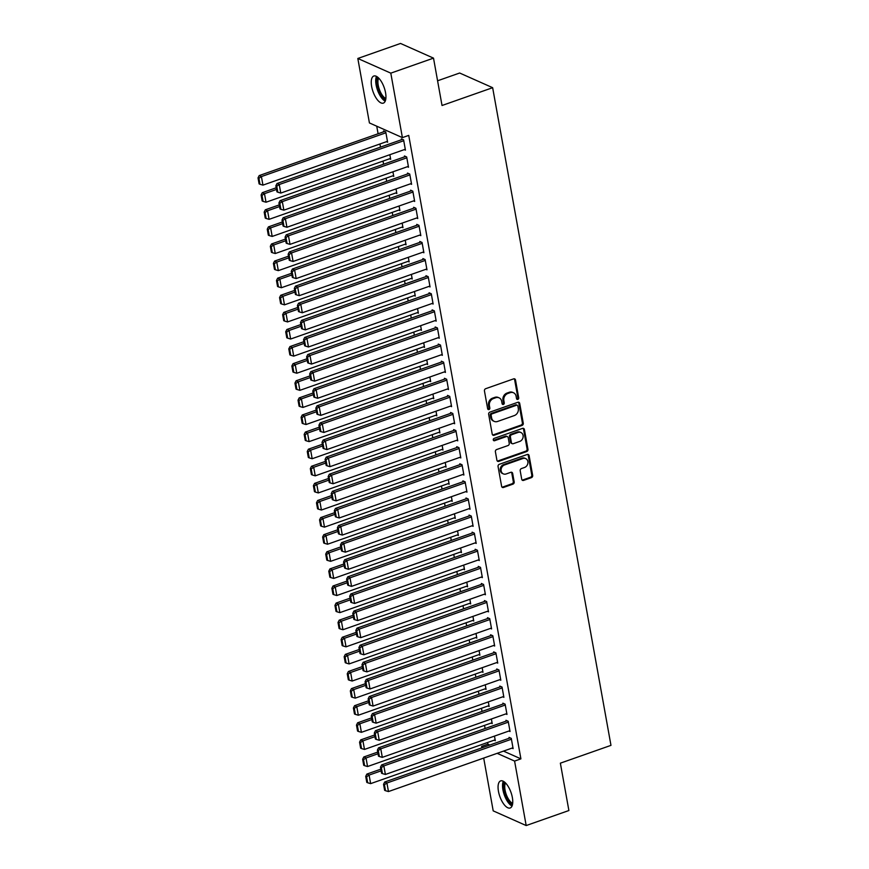 <?xml version="1.0" encoding="UTF-8"?>
<svg xmlns="http://www.w3.org/2000/svg" width="869" height="869" viewBox="0 0 869 869"><rect width="100%" height="100%" fill="white"/><g stroke="black" fill="none" stroke-linecap="round" stroke-linejoin="round"><path stroke-width="1.3" d="M517.826 399.392A1.26 1.075 114 0 0 518.706 397.828L515.502 380.003A1.803 1.532 114 0 0 513.644 378.862L485.695 388.693A1.803 1.532 114 0 0 484.446 390.92L487.661 408.756A1.26 1.075 114 0 0 489.834 407.985L489.41 405.682A5.779 4.91 114 0 1 493.418 398.567L495.743 397.741A5.779 4.91 114 0 1 499.067 397.828A5.779 4.91 114 0 1 501.685 401.369L502.097 403.672A1.26 1.075 114 0 0 504.27 402.912L503.857 400.598A5.779 4.91 114 0 1 507.854 393.483L510.179 392.669A5.779 4.91 114 0 1 513.503 392.755A5.779 4.91 114 0 1 516.121 396.286L516.534 398.599A1.26 1.075 114 0 0 517.826 399.392M516.718 399.045A1.26 1.075 114 0 0 517.815 397.437L514.611 379.601A1.803 1.532 114 0 0 514.198 378.786M487.835 409.201A1.26 1.075 114 0 0 488.943 407.594L488.519 405.28L489.41 405.682M502.282 404.128A1.26 1.075 114 0 0 503.379 402.51L502.966 400.207L503.857 400.598M498.458 791.344A14.36 5.942 70.6 0 1 500.653 780.894A14.36 5.942 70.6 0 1 512.362 797.536A14.36 5.942 70.6 0 1 510.179 807.985A14.36 5.942 70.6 0 1 498.458 791.344M371.639 86.487A14.36 5.942 70.6 0 1 373.822 76.027A14.36 5.942 70.6 0 1 385.543 92.679A14.36 5.942 70.6 0 1 383.359 103.129A14.36 5.942 70.6 0 1 371.639 86.487M521.726 479.264A1.803 1.532 114 0 0 523.572 480.405L531.415 477.646A1.803 1.532 114 0 0 532.664 475.419L529.102 455.617A1.803 1.532 114 0 0 527.244 454.487L499.306 464.307A1.803 1.532 114 0 0 498.056 466.534L501.619 486.336A1.803 1.532 114 0 0 503.477 487.476L512.938 484.142A1.803 1.532 114 0 0 514.187 481.915L512.667 473.442A1.803 1.532 114 0 0 510.809 472.312L506.116 473.963A4.834 4.095 114 0 1 503.347 473.887A4.834 4.095 114 0 1 501.12 469.358A4.834 4.095 114 0 1 504.498 464.98L522.899 458.506A4.834 4.095 114 0 1 525.669 458.582A4.834 4.095 114 0 1 527.896 463.112A4.834 4.095 114 0 1 524.518 467.489L521.443 468.565A1.803 1.532 114 0 0 520.194 470.792L521.726 479.264M503.499 751.109L520.911 758.854L408.734 135.39L402.401 137.617L369.423 122.942L357.822 58.473L390.8 73.148L402.401 137.617M520.911 758.854L514.589 761.081L526.179 825.55L493.201 810.864L483.696 758.072M357.822 58.473L400.522 43.45L433.512 58.136L442.028 105.497L492.647 87.693L610.972 745.363L560.364 763.167L568.891 810.527L526.179 825.55M433.512 58.136L390.8 73.148M522.019 425.441A1.803 1.532 114 0 0 523.279 423.225L519.705 403.412A1.803 1.532 114 0 0 517.859 402.282L489.91 412.112A1.803 1.532 114 0 0 488.66 414.339L492.223 434.142A1.803 1.532 114 0 0 494.081 435.271L522.019 425.441L521.128 425.05A1.803 1.532 114 0 0 522.378 422.823L518.815 403.02A1.803 1.532 114 0 0 518.413 402.195M524.409 429.514L527.972 449.316A1.803 1.532 114 0 1 526.723 451.543L498.773 461.374A1.803 1.532 114 0 1 496.916 460.244L495.395 451.761A1.803 1.532 114 0 1 496.644 449.545L507.974 445.558A1.803 1.532 114 0 0 509.234 443.331L508.213 437.704A1.803 1.532 114 0 0 506.366 436.575L494.57 440.724A1.26 1.075 114 0 1 494.146 438.378L522.551 428.384A1.803 1.532 114 0 1 524.409 429.514L523.518 429.112L527.081 448.925L527.972 449.316M492.647 87.693L459.658 73.018L437.585 80.784M508.908 731.025L510.049 731.524L508.202 721.27L505.975 720.282L506.127 721.129M491.387 719L492.212 723.595L491.072 723.084M502.749 696.819L503.89 697.329L502.043 687.064L499.816 686.076L499.968 686.934M485.239 684.805L486.064 689.389L484.924 688.889M496.601 662.623L497.741 663.123L495.895 652.869L493.668 651.88L493.82 652.728M479.08 650.599L479.905 655.193L478.765 654.683M490.442 628.417L491.582 628.928L489.736 618.674L487.509 617.674L487.661 618.532M472.932 616.403L473.757 620.987L472.617 620.488M484.294 594.222L485.434 594.733L483.588 584.468L481.361 583.479L481.513 584.326M466.772 582.197L467.598 586.792L466.457 586.282M478.135 560.016L479.275 560.527L477.429 550.273L475.202 549.273L475.354 550.131M460.624 548.002L461.45 552.597L460.309 552.087M471.986 525.821L473.127 526.332L471.28 516.067L469.054 515.078L469.206 515.936M454.465 513.796L455.291 518.391L454.15 517.881M465.827 491.626L466.968 492.126L465.121 481.871L462.895 480.872L463.047 481.73M448.317 479.601L449.143 484.196L448.002 483.685M459.679 457.42L460.82 457.93L458.973 447.665L456.746 446.677L456.898 447.535M442.158 445.395L442.984 449.99L441.843 449.49M453.52 423.225L454.661 423.724L452.814 413.47L450.587 412.482L450.739 413.329M436.01 411.2L436.835 415.795L435.695 415.284M447.372 389.019L448.513 389.529L446.666 379.264L444.439 378.276L444.591 379.134M429.851 377.005L430.676 381.589L429.536 381.089M441.213 354.824L442.354 355.334L440.507 345.069L438.28 344.081L438.432 344.928M423.703 342.799L424.528 347.394L423.388 346.883M435.065 320.618L436.205 321.128L434.359 310.874L432.132 309.875L432.284 310.733M417.544 308.604L418.369 313.198L417.229 312.688M428.906 286.422L430.046 286.933L428.2 276.668L425.973 275.679L426.125 276.538M411.395 274.398L412.221 278.992L411.08 278.482M422.758 252.216L423.898 252.727L422.052 242.473L419.825 241.473L419.977 242.332M405.236 240.202L406.062 244.797L404.921 244.287M416.599 218.021L417.739 218.532L415.903 208.267L413.666 207.278L413.818 208.136M399.088 205.996L399.914 210.591L398.773 210.081M410.45 183.826L411.591 184.326L409.744 174.072L407.518 173.072L407.67 173.93M392.929 171.801L393.766 176.396L392.614 175.886M404.291 149.62L405.432 150.131L403.596 139.866L401.359 138.877L401.521 139.735M386.466 141.69L387.607 142.19L385.76 131.936L383.533 130.937L383.685 131.795M487.618 742.484L487.922 744.179L489.855 745.037M376.733 126.19L378.091 133.761M379.938 143.982L380.503 147.122M383.012 161.08L383.577 164.23M386.086 178.188L386.651 181.328M389.16 195.286L389.725 198.425M392.245 212.384L392.81 215.523M395.319 229.481L395.884 232.62M398.393 246.579L398.958 249.729M401.467 263.687L402.032 266.826M404.552 280.785L405.117 283.924M407.626 297.882L408.191 301.022M410.7 314.98L411.265 318.13M413.774 332.088L414.339 335.228M416.848 349.186L417.424 352.325M419.933 366.283L420.498 369.423M423.007 383.381L423.572 386.52M426.082 400.479L426.646 403.629M429.156 417.587L429.731 420.726M432.241 434.685L432.805 437.824M435.315 451.782L435.88 454.921M438.389 468.88L438.954 472.03M441.463 485.988L442.039 489.128M444.548 503.086L445.113 506.225M447.622 520.183L448.187 523.323M450.696 537.281L451.261 540.42M453.77 554.379L454.335 557.529M456.855 571.487L457.42 574.626M459.929 588.585L460.494 591.724M463.003 605.682L463.568 608.821M466.077 622.78L466.642 625.919M469.162 639.877L469.727 643.027M472.236 656.986L472.801 660.125M475.31 674.083L475.875 677.223M478.384 691.181L478.949 694.32M481.469 708.278L482.034 711.429M484.544 725.387L485.108 728.526M389.855 154.704L390.681 159.299L389.54 158.788M407.376 166.718L408.517 167.228L406.67 156.974L404.443 155.975L404.596 156.833M396.014 188.899L396.84 193.494L395.699 192.983M413.525 200.924L414.665 201.434L412.818 191.169L410.592 190.181L410.744 191.028M402.162 223.105L402.988 227.689L401.847 227.189M419.684 235.119L420.824 235.629L418.977 225.364L416.751 224.376L416.903 225.234M408.321 257.3L409.147 261.895L408.006 261.384M425.832 269.325L426.972 269.825L425.126 259.57L422.899 258.582L423.051 259.429M414.47 291.495L415.295 296.09L414.155 295.59M431.991 303.52L433.131 304.031L431.285 293.765L429.058 292.777L429.21 293.635M420.629 325.701L421.454 330.296L420.314 329.786M438.139 337.726L439.279 338.226L437.433 327.971L435.206 326.972L435.358 327.83M426.777 359.896L427.602 364.491L426.462 363.981M444.298 371.921L445.439 372.432L443.592 362.167L441.365 361.178L441.517 362.036M432.936 394.102L433.761 398.697L432.621 398.187M450.446 406.116L451.587 406.627L449.74 396.373L447.513 395.373L447.665 396.231M439.084 428.298L439.91 432.892L438.769 432.382M456.605 440.322L457.746 440.833L455.899 430.568L453.672 429.579L453.824 430.427M445.243 462.504L446.069 467.087L444.928 466.588M462.753 474.517L463.894 475.028L462.047 464.774L459.82 463.774L459.973 464.633M451.391 496.699L452.217 501.294L451.076 500.783M468.912 508.723L470.053 509.234L468.206 498.969L465.98 497.98L466.132 498.828M457.55 530.905L458.376 535.489L457.235 534.989M475.061 542.919L476.201 543.429L474.355 533.164L472.128 532.176L472.28 533.034M463.698 565.1L464.524 569.695L463.383 569.184M481.22 577.125L482.36 577.624L480.514 567.37L478.287 566.382L478.439 567.229M469.857 599.295L470.683 603.89L469.542 603.39M487.368 611.32L488.508 611.83L486.662 601.565L484.435 600.577L484.587 601.435M476.006 633.501L476.831 638.096L475.691 637.585M493.527 645.526L494.667 646.025L492.821 635.771L490.583 634.772L490.746 635.63M482.165 667.696L482.99 672.291L481.85 671.78M499.675 679.721L500.816 680.231L498.969 669.966L496.742 668.978L496.894 669.836M488.313 701.902L489.138 706.497L487.998 705.986M505.834 713.916L506.975 714.427L505.128 704.172L502.89 703.173L503.053 704.031M494.472 736.097L495.297 740.692L494.157 740.182M511.982 748.122L513.123 748.633L511.276 738.368L509.049 737.379L509.201 738.226M481.861 747.851L481.6 746.406L483.533 747.264M497.166 753.336L514.589 761.081M487.922 744.179L481.6 746.406M513.503 392.755L512.612 392.353A5.779 4.91 114 0 0 509.288 392.267L510.179 392.669M502.966 400.207A5.779 4.91 114 0 1 506.964 393.092L509.288 392.267M499.067 397.828L498.176 397.437A5.779 4.91 114 0 0 494.852 397.35L495.743 397.741M488.519 405.28A5.779 4.91 114 0 1 492.527 398.165L494.852 397.35M492.636 434.956A1.803 1.532 114 0 0 493.19 434.88L521.128 425.05M517.87 406.029A1.26 1.075 114 0 0 516.566 405.236L492.039 413.861A1.26 1.075 114 0 0 491.17 415.415L491.604 417.848A5.779 4.91 114 0 0 494.222 421.389A5.779 4.91 114 0 0 497.535 421.476L514.307 415.578A5.779 4.91 114 0 0 518.304 408.463L517.87 406.029M517.294 405.247L516.403 404.856A1.26 1.075 114 0 0 515.675 404.835L516.566 405.236M494.222 421.389L493.331 420.987A5.779 4.91 114 0 1 490.713 417.457L490.279 415.024A1.26 1.075 114 0 1 491.148 413.459L515.675 404.835M497.329 461.059A1.803 1.532 114 0 0 497.883 460.972L525.832 451.152A1.803 1.532 114 0 0 527.081 448.925M507.398 436.596L506.508 436.205A1.803 1.532 114 0 0 505.476 436.173L493.668 440.322L494.57 440.724M519.738 441.419A4.834 4.095 114 0 0 523.116 437.042A4.834 4.095 114 0 0 520.9 432.512A4.834 4.095 114 0 0 518.12 432.436L511.645 434.717A1.803 1.532 114 0 0 510.396 436.944L511.406 442.56A1.803 1.532 114 0 0 513.253 443.701L519.738 441.419M520.9 432.512L520.01 432.11A4.834 4.095 114 0 0 517.229 432.045L518.12 432.436M512.221 443.668L511.33 443.277A1.803 1.532 114 0 1 510.516 442.169L509.495 436.542A1.803 1.532 114 0 1 510.755 434.315L517.229 432.045M523.518 429.112A1.803 1.532 114 0 0 523.105 428.298M525.669 458.582L524.778 458.191A4.834 4.095 114 0 0 522.008 458.115L522.899 458.506M503.347 473.887L502.456 473.496A4.834 4.095 114 0 1 500.229 468.967A4.834 4.095 114 0 1 503.607 464.589L522.008 458.115M502.032 487.161A1.803 1.532 114 0 0 502.575 487.074L512.047 483.751A1.803 1.532 114 0 0 513.297 481.524L511.776 473.04A1.803 1.532 114 0 0 511.363 472.225M522.128 480.09A1.803 1.532 114 0 0 522.682 480.003L530.524 477.244A1.803 1.532 114 0 0 531.774 475.028L528.211 455.215A1.803 1.532 114 0 0 527.798 454.4M384.674 131.447L259.179 175.592L261.406 176.581L385.912 132.794M387.455 141.343L262.949 185.13L259.994 184.271L258.919 178.286L258.028 177.895L259.103 183.88L259.994 184.271M258.919 178.286L261.406 176.581L262.949 185.13M258.028 177.895L259.179 175.592M405.28 149.272L280.774 193.07L279.242 184.521L277.015 183.522L275.853 185.825L276.929 191.81L277.819 192.212L276.744 186.227L275.853 185.825M402.499 139.388L277.015 183.522M403.748 140.724L279.242 184.521L276.744 186.227M277.819 192.212L280.774 193.07M276.201 187.78L262.253 192.69L264.48 193.678L276.505 189.453M390.529 158.44L266.023 202.227L263.068 201.369L261.993 195.395L261.102 194.993L262.177 200.978L263.068 201.369M261.993 195.395L264.48 193.678L266.023 202.227M261.102 194.993L262.253 192.69M279.286 204.888L265.338 209.787L267.565 210.776L279.579 206.55M393.603 175.538L269.097 219.336L266.142 218.477L265.067 212.492L264.176 212.09L265.251 218.076L266.142 218.477M265.067 212.492L267.565 210.776L269.097 219.336M264.176 212.09L265.338 209.787M408.365 166.37L283.859 210.168L282.316 201.619L280.09 200.63L278.927 202.933L280.003 208.918L280.893 209.31L279.818 203.324L278.927 202.933M405.584 156.485L280.09 200.63M406.822 157.821L282.316 201.619L279.818 203.324M280.893 209.31L283.859 210.168M411.439 183.478L286.933 227.265L285.39 218.716L283.164 217.728L282.012 220.031L283.088 226.016L283.978 226.407L282.903 220.422L282.012 220.031M408.658 173.583L283.164 217.728M409.896 174.93L285.39 218.716L282.903 220.422M283.978 226.407L286.933 227.265M385.662 99.772A12.427 5.138 70.6 0 1 381.806 96.676A12.427 5.138 70.6 0 1 377.722 77.211M378.688 78.08A11.514 4.758 -109.4 0 0 382.686 95.764A11.514 4.758 -109.4 0 0 385.869 98.49M376.483 76.385A14.273 5.898 -109.4 0 0 381.632 97.958A14.273 5.898 -109.4 0 0 385.206 101.184M512.482 804.629A12.427 5.138 70.6 0 1 508.637 801.544A12.427 5.138 70.6 0 1 504.552 782.067M505.508 782.936A11.514 4.758 -109.4 0 0 509.516 800.621A11.514 4.758 -109.4 0 0 512.688 803.347M503.314 781.242A14.273 5.898 -109.4 0 0 508.452 802.826A14.273 5.898 -109.4 0 0 512.037 806.041M282.36 221.986L268.412 226.885L270.639 227.884L282.664 223.648M396.688 192.636L272.182 236.433L269.227 235.575L268.141 229.59L267.25 229.188L268.325 235.173L269.227 235.575M268.141 229.59L270.639 227.884L272.182 236.433M267.25 229.188L268.412 226.885M285.434 239.084L271.486 243.993L273.713 244.982L285.738 240.756M399.762 209.733L275.256 253.531L272.301 252.673L271.226 246.687L270.335 246.296L271.41 252.282L272.301 252.673M271.226 246.687L273.713 244.982L275.256 253.531M270.335 246.296L271.486 243.993M414.513 200.576L290.007 244.363L288.465 235.814L286.238 234.826L285.086 237.128L286.162 243.114L287.052 243.516L285.977 237.53L285.086 237.128M411.732 190.68L286.238 234.826M412.971 192.027L288.465 235.814L285.977 237.53M287.052 243.516L290.007 244.363M417.587 217.674L293.081 261.471L291.549 252.922L289.323 251.923L288.16 254.226L289.236 260.211L290.127 260.613L289.051 254.628L288.16 254.226M414.806 207.789L289.323 251.923M416.055 209.125L291.549 252.922L289.051 254.628M290.127 260.613L293.081 261.471M288.508 256.181L274.561 261.091L276.787 262.08L288.812 257.854M402.836 226.842L278.33 270.628L275.375 269.77L274.3 263.785L273.409 263.394L274.485 269.379L275.375 269.77M274.3 263.785L276.787 262.08L278.33 270.628M273.409 263.394L274.561 261.091M420.672 234.771L296.166 278.569L294.624 270.02L292.397 269.021L291.234 271.324L292.31 277.309L293.201 277.711L292.125 271.725L291.234 271.324M417.891 224.886L292.397 269.021M419.13 226.222L294.624 270.02L292.125 271.725M293.201 277.711L296.166 278.569M291.593 273.279L277.645 278.189L279.872 279.177L291.886 274.952M405.91 243.939L281.404 287.726L278.449 286.879L277.374 280.893L276.483 280.491L277.559 286.477L278.449 286.879M277.374 280.893L279.872 279.177L281.404 287.726M276.483 280.491L277.645 278.189M423.746 251.88L299.24 295.666L297.698 287.118L295.471 286.129L294.319 288.432L295.395 294.417L296.286 294.808L295.21 288.823L294.319 288.432M420.965 241.984L295.471 286.129M422.204 243.32L297.698 287.118L295.21 288.823M296.286 294.808L299.24 295.666M294.667 290.387L280.72 295.286L282.946 296.286L294.971 292.049M408.995 261.037L284.489 304.834L281.534 303.976L280.448 297.991L279.557 297.589L280.633 303.574L281.534 303.976M280.448 297.991L282.946 296.286L284.489 304.834M279.557 297.589L280.72 295.286M426.82 268.977L302.314 312.764L300.772 304.215L298.545 303.227L297.394 305.53L298.469 311.515L299.36 311.906L298.284 305.921L297.394 305.53M424.039 259.081L298.545 303.227M425.278 260.428L300.772 304.215L298.284 305.921M299.36 311.906L302.314 312.764M297.741 307.485L283.794 312.384L286.02 313.383L298.045 309.158M412.069 278.134L287.563 321.932L284.608 321.074L283.533 315.089L282.642 314.697L283.718 320.683L284.608 321.074M283.533 315.089L286.02 313.383L287.563 321.932M282.642 314.697L283.794 312.384M429.894 286.075L305.388 329.862L303.857 321.313L301.619 320.324L300.468 322.627L301.543 328.612L302.434 329.014L301.358 323.029L300.468 322.627M427.113 276.19L301.619 320.324M428.363 277.526L303.857 321.313L301.358 323.029M302.434 329.014L305.388 329.862M300.815 324.582L286.868 329.492L289.095 330.481L301.119 326.255M415.143 295.243L290.637 339.029L287.682 338.171L286.607 332.186L285.716 331.795L286.792 337.78L287.682 338.171M286.607 332.186L289.095 330.481L290.637 339.029M285.716 331.795L286.868 329.492M432.979 303.172L308.473 346.97L306.931 338.421L304.704 337.422L303.542 339.725L304.617 345.71L305.508 346.112L304.432 340.127L303.542 339.725M430.198 293.287L304.704 337.422M431.437 294.624L306.931 338.421L304.432 340.127M305.508 346.112L308.473 346.97M303.9 341.68L289.953 346.59L292.18 347.578L304.193 343.353M418.217 312.34L293.711 356.127L290.757 355.269L289.681 349.284L288.79 348.893L289.866 354.878L290.757 355.269M289.681 349.284L292.18 347.578L293.711 356.127M288.79 348.893L289.953 346.59M436.053 320.27L311.547 364.068L310.005 355.519L307.778 354.519L306.627 356.833L307.702 362.818L308.593 363.209L307.517 357.224L306.627 356.833M433.273 310.385L307.778 354.519M434.511 311.721L310.005 355.519L307.517 357.224M308.593 363.209L311.547 364.068M306.974 358.778L293.027 363.687L295.254 364.676L307.278 360.45M421.302 329.438L296.796 373.236L293.841 372.377L292.755 366.392L291.865 365.99L292.94 371.975L293.841 372.377M292.755 366.392L295.254 364.676L296.796 373.236M291.865 365.99L293.027 363.687M439.127 337.378L314.621 381.165L313.079 372.616L310.852 371.628L309.701 373.931L310.776 379.916L311.667 380.307L310.591 374.322L309.701 373.931M436.347 327.483L310.852 371.628M437.585 328.819L313.079 372.616L310.591 374.322M311.667 380.307L314.621 381.165M310.048 375.886L296.101 380.785L298.328 381.784L310.352 377.548M424.376 346.535L299.87 390.333L296.916 389.475L295.84 383.49L294.949 383.088L296.025 389.073L296.916 389.475M295.84 383.49L298.328 381.784L299.87 390.333M294.949 383.088L296.101 380.785M442.202 354.476L317.696 398.263L316.164 389.714L313.926 388.725L312.775 391.028L313.85 397.014L314.741 397.405L313.666 391.43L312.775 391.028M439.421 344.58L313.926 388.725M440.67 345.927L316.164 389.714L313.666 391.43M314.741 397.405L317.696 398.263M313.122 392.984L299.175 397.893L301.402 398.882L313.427 394.656M427.45 363.633L302.944 407.431L299.99 406.573L298.914 400.587L298.024 400.196L299.099 406.181L299.99 406.573M298.914 400.587L301.402 398.882L302.944 407.431M298.024 400.196L299.175 397.893M445.286 371.574L320.78 415.371L319.238 406.811L317.011 405.823L315.849 408.126L316.924 414.111L317.815 414.513L316.74 408.528L315.849 408.126M442.506 361.689L317.011 405.823M443.744 363.025L319.238 406.811L316.74 408.528M317.815 414.513L320.78 415.371M316.207 410.081L302.26 414.991L304.487 415.979L316.501 411.754M430.524 380.741L306.018 424.528L303.064 423.67L301.988 417.685L301.098 417.294L302.173 423.279L303.064 423.67M301.988 417.685L304.487 415.979L306.018 424.528M301.098 417.294L302.26 414.991M448.361 388.671L323.855 432.469L322.312 423.92L320.085 422.921L318.923 425.223L320.009 431.209L320.9 431.611L319.825 425.625L318.923 425.223M445.58 378.786L320.085 422.921M446.818 380.122L322.312 423.92L319.825 425.625M320.9 431.611L323.855 432.469M319.281 427.179L305.334 432.089L307.561 433.077L319.586 428.851M433.609 397.839L309.103 441.626L306.138 440.779L305.062 434.793L304.172 434.391L305.247 440.377L306.138 440.779M305.062 434.793L307.561 433.077L309.103 441.626M304.172 434.391L305.334 432.089M451.435 405.769L326.929 449.566L325.386 441.017L323.159 440.029L322.008 442.332L323.083 448.317L323.974 448.708L322.899 442.723L322.008 442.332M448.654 395.884L323.159 440.029M449.892 397.22L325.386 441.017L322.899 442.723M323.974 448.708L326.929 449.566M322.356 444.287L308.408 449.186L310.635 450.185L322.66 445.949M436.683 414.937L312.177 458.734L309.223 457.876L308.147 451.891L307.257 451.489L308.332 457.474L309.223 457.876M308.147 451.891L310.635 450.185L312.177 458.734M307.257 451.489L308.408 449.186M454.509 422.877L330.003 466.664L328.471 458.115L326.233 457.127L325.082 459.429L326.157 465.415L327.048 465.806L325.973 459.82L325.082 459.429M451.728 412.981L326.233 457.127M452.977 414.328L328.471 458.115L325.973 459.82M327.048 465.806L330.003 466.664M325.43 461.385L311.482 466.284L313.709 467.283L325.734 463.058M439.757 432.034L315.251 475.832L312.297 474.974L311.221 468.988L310.331 468.597L311.406 474.572L312.297 474.974M311.221 468.988L313.709 467.283L315.251 475.832M310.331 468.597L311.482 466.284M457.594 439.975L333.088 483.761L331.545 475.213L329.318 474.224L328.156 476.527L329.232 482.512L330.122 482.914L329.047 476.929L328.156 476.527M454.813 430.09L329.318 474.224M456.051 431.426L331.545 475.213L329.047 476.929M330.122 482.914L333.088 483.761M328.515 478.482L314.567 483.392L316.794 484.381L328.808 480.155M442.832 449.143L318.326 492.929L315.371 492.071L314.296 486.086L313.405 485.695L314.48 491.68L315.371 492.071M314.296 486.086L316.794 484.381L318.326 492.929M313.405 485.695L314.567 483.392M460.668 457.072L336.162 500.87L334.619 492.321L332.392 491.322L331.23 493.625L332.316 499.61L333.207 500.012L332.132 494.026L331.23 493.625M457.887 447.187L332.392 491.322M459.125 448.523L334.619 492.321L332.132 494.026M333.207 500.012L336.162 500.87M331.589 495.58L317.641 500.49L319.868 501.478L331.893 497.253M445.916 466.24L321.411 510.027L318.445 509.169L317.37 503.184L316.479 502.793L317.554 508.778L318.445 509.169M317.37 503.184L319.868 501.478L321.411 510.027M316.479 502.793L317.641 500.49M463.742 474.17L339.236 517.967L337.693 509.419L335.467 508.419L334.315 510.733L335.391 516.707L336.281 517.109L335.206 511.124L334.315 510.733M460.961 464.285L335.467 508.419M462.199 465.621L337.693 509.419L335.206 511.124M336.281 517.109L339.236 517.967M334.663 512.677L320.715 517.587L322.942 518.576L334.967 514.35M448.991 483.338L324.485 527.135L321.53 526.277L320.455 520.292L319.564 519.89L320.639 525.875L321.53 526.277M320.455 520.292L322.942 518.576L324.485 527.135M319.564 519.89L320.715 517.587M466.816 491.278L342.31 535.065L340.778 526.516L338.541 525.528L337.389 527.831L338.465 533.816L339.355 534.207L338.28 528.222L337.389 527.831M464.035 481.383L338.541 525.528M465.284 482.719L340.778 526.516L338.28 528.222M339.355 534.207L342.31 535.065M337.737 529.786L323.789 534.685L326.016 535.684L338.041 531.448M452.065 500.435L327.559 544.233L324.604 543.375L323.529 537.39L322.638 536.988L323.713 542.973L324.604 543.375M323.529 537.39L326.016 535.684L327.559 544.233M322.638 536.988L323.789 534.685M469.89 508.376L345.395 552.163L343.852 543.614L341.626 542.625L340.463 544.928L341.539 550.913L342.429 551.304L341.354 545.319L340.463 544.928M467.12 498.48L341.626 542.625M468.358 499.827L343.852 543.614L341.354 545.319M342.429 551.304L345.395 552.163M340.822 546.883L326.863 551.793L329.101 552.782L341.115 548.556M455.139 517.533L330.633 561.331L327.678 560.472L326.603 554.487L325.712 554.096L326.787 560.081L327.678 560.472M326.603 554.487L329.101 552.782L330.633 561.331M325.712 554.096L326.863 551.793M472.975 525.473L348.469 569.271L346.927 560.711L344.7 559.723L343.537 562.026L344.624 568.011L345.514 568.413L344.439 562.428L343.537 562.026M470.194 515.589L344.7 559.723M471.432 516.925L346.927 560.711L344.439 562.428M345.514 568.413L348.469 569.271M343.896 563.981L329.948 568.891L332.175 569.879L344.2 565.654M458.224 534.641L333.718 578.428L330.752 577.57L329.677 571.585L328.786 571.194L329.862 577.179L330.752 577.57M329.677 571.585L332.175 569.879L333.718 578.428M328.786 571.194L329.948 568.891M346.97 581.079L333.023 585.988L335.249 586.977L347.274 582.751M461.298 551.739L336.792 595.526L333.837 594.678L332.762 588.693L331.871 588.291L332.946 594.277L333.837 594.678M332.762 588.693L335.249 586.977L336.792 595.526M331.871 588.291L333.023 585.988M350.044 598.187L336.097 603.086L338.323 604.085L350.348 599.849M464.372 568.837L339.866 612.634L336.911 611.776L335.836 605.791L334.945 605.389L336.021 611.374L336.911 611.776M335.836 605.791L338.323 604.085L339.866 612.634M334.945 605.389L336.097 603.086M353.129 615.285L339.171 620.184L341.408 621.183L353.422 616.957M467.446 585.934L342.94 629.732L339.985 628.874L338.91 622.888L338.019 622.486L339.095 628.472L339.985 628.874M338.91 622.888L341.408 621.183L342.94 629.732M338.019 622.486L339.171 620.184M356.203 632.382L342.256 637.292L344.482 638.28L356.496 634.055M470.531 603.043L346.025 646.829L343.059 645.971L341.984 639.986L341.093 639.595L342.169 645.58L343.059 645.971M341.984 639.986L344.482 638.28L346.025 646.829M341.093 639.595L342.256 637.292M359.277 649.48L345.33 654.39L347.557 655.378L359.581 651.153M473.605 620.14L349.099 663.927L346.144 663.069L345.069 657.083L344.167 656.692L345.254 662.678L346.144 663.069M345.069 657.083L347.557 655.378L349.099 663.927M344.167 656.692L345.33 654.39M362.351 666.577L348.404 671.487L350.631 672.476L362.655 668.25M476.679 637.238L352.173 681.035L349.219 680.177L348.143 674.192L347.252 673.79L348.328 679.775L349.219 680.177M348.143 674.192L350.631 672.476L352.173 681.035M347.252 673.79L348.404 671.487M476.049 542.571L351.543 586.369L350.001 577.82L347.774 576.82L346.622 579.123L347.698 585.109L348.588 585.51L347.513 579.525L346.622 579.123M473.268 532.686L347.774 576.82M474.507 534.022L350.001 577.82L347.513 579.525M348.588 585.51L351.543 586.369M479.123 559.669L354.617 603.466L353.086 594.917L350.848 593.929L349.696 596.232L350.772 602.217L351.663 602.608L350.587 596.623L349.696 596.232M476.342 549.784L350.848 593.929M477.592 551.12L353.086 594.917L350.587 596.623M351.663 602.608L354.617 603.466M482.197 576.777L357.691 620.564L356.16 612.015L353.933 611.026L352.771 613.329L353.846 619.315L354.737 619.706L353.661 613.72L352.771 613.329M479.427 566.881L353.933 611.026M480.666 568.228L356.16 612.015L353.661 613.72M354.737 619.706L357.691 620.564M485.282 593.875L360.776 637.661L359.234 629.113L357.007 628.124L355.845 630.427L356.931 636.412L357.822 636.814L356.746 630.829L355.845 630.427M482.501 583.99L357.007 628.124M483.74 585.326L359.234 629.113L356.746 630.829M357.822 636.814L360.776 637.661M488.356 610.972L363.85 654.77L362.308 646.221L360.081 645.222L358.93 647.524L360.005 653.51L360.896 653.912L359.82 647.926L358.93 647.524M485.575 601.087L360.081 645.222M486.814 602.423L362.308 646.221L359.82 647.926M360.896 653.912L363.85 654.77M491.43 628.07L366.924 671.867L365.393 663.319L363.155 662.319L362.004 664.622L363.079 670.607L363.97 671.009L362.894 665.024L362.004 664.622M488.65 618.185L363.155 662.319M489.899 619.521L365.393 663.319L362.894 665.024M363.97 671.009L366.924 671.867M494.504 645.178L369.998 688.965L368.467 680.416L366.24 679.428L365.078 681.731L366.153 687.716L367.044 688.107L365.968 682.122L365.078 681.731M491.735 635.282L366.24 679.428M492.973 636.619L368.467 680.416L365.968 682.122M367.044 688.107L369.998 688.965M365.436 683.686L351.478 688.585L353.716 689.584L365.73 685.348M479.753 654.335L355.247 698.133L352.293 697.275L351.217 691.289L350.326 690.888L351.402 696.873L352.293 697.275M351.217 691.289L353.716 689.584L355.247 698.133M350.326 690.888L351.478 688.585M497.589 662.276L373.083 706.062L371.541 697.514L369.314 696.525L368.152 698.828L369.238 704.813L370.129 705.204L369.053 699.219L368.152 698.828M494.809 652.38L369.314 696.525M496.047 653.727L371.541 697.514L369.053 699.219M370.129 705.204L373.083 706.062M368.51 700.783L354.563 705.693L356.79 706.682L368.804 702.456M482.838 671.433L358.332 715.23L355.367 714.372L354.291 708.387L353.401 707.996L354.476 713.981L355.367 714.372M354.291 708.387L356.79 706.682L358.332 715.23M353.401 707.996L354.563 705.693M500.663 679.373L376.158 723.171L374.615 714.611L372.388 713.623L371.237 715.926L372.312 721.911L373.203 722.313L372.128 716.328L371.237 715.926M497.883 669.488L372.388 713.623M499.121 670.825L374.615 714.611L372.128 716.328M373.203 722.313L376.158 723.171M371.584 717.881L357.637 722.791L359.864 723.779L371.889 719.554M485.912 688.541L361.406 732.328L358.452 731.47L357.376 725.485L356.475 725.094L357.561 731.079L358.452 731.47M357.376 725.485L359.864 723.779L361.406 732.328M356.475 725.094L357.637 722.791M503.738 696.471L379.232 740.269L377.7 731.72L375.462 730.72L374.311 733.023L375.386 739.008L376.277 739.41L375.202 733.425L374.311 733.023M500.957 686.586L375.462 730.72M502.206 687.922L377.7 731.72L375.202 733.425M376.277 739.41L379.232 740.269M374.658 734.978L360.711 739.888L362.938 740.877L374.963 736.651M488.986 705.639L364.48 749.426L361.526 748.578L360.45 742.593L359.56 742.191L360.635 748.176L361.526 748.578M360.45 742.593L362.938 740.877L364.48 749.426M359.56 742.191L360.711 739.888M506.812 713.568L382.306 757.366L380.774 748.817L378.547 747.829L377.385 750.132L378.46 756.117L379.351 756.508L378.276 750.523L377.385 750.132M504.042 703.684L378.547 747.829M505.28 705.02L380.774 748.817L378.276 750.523M379.351 756.508L382.306 757.366M377.743 752.087L363.785 756.986L366.023 757.985L378.037 753.749M492.06 722.736L367.554 766.534L364.6 765.676L363.524 759.691L362.634 759.289L363.709 765.274L364.6 765.676M363.524 759.691L366.023 757.985L367.554 766.534M362.634 759.289L363.785 756.986M509.897 730.677L385.391 774.464L383.848 765.915L381.621 764.926L380.459 767.229L381.545 773.214L382.436 773.606L381.361 767.62L380.459 767.229M507.116 720.781L381.621 764.926M508.354 722.128L383.848 765.915L381.361 767.62M382.436 773.606L385.391 774.464M380.818 769.184L366.87 774.083L369.097 775.083L381.111 770.857M495.134 739.834L370.639 783.632L367.674 782.773L366.599 776.788L365.708 776.386L366.783 782.372L367.674 782.773M366.599 776.788L369.097 775.083L370.639 783.632M365.708 776.386L366.87 774.083M512.971 747.774L388.465 791.561L386.922 783.012L384.695 782.024L383.544 784.327L384.619 790.312L385.51 790.714L384.435 784.729L383.544 784.327M510.19 737.879L384.695 782.024M511.428 739.226L386.922 783.012L384.435 784.729M385.51 790.714L388.465 791.561M517.815 397.437L518.706 397.828M488.943 407.594L489.834 407.985M503.379 402.51L504.27 402.912M506.964 393.092L507.854 393.483M492.527 398.165L493.418 398.567M514.611 379.601L515.502 380.003M493.19 434.88L494.081 435.271M518.815 403.02L519.705 403.412M522.378 422.823L523.279 423.225M491.148 413.459L492.039 413.861M490.279 415.024L491.17 415.415M490.713 417.457L491.604 417.848M525.832 451.152L526.723 451.543M497.883 460.972L498.773 461.374M505.476 436.173L506.366 436.575M510.755 434.315L511.645 434.717M509.495 436.542L510.396 436.944M510.516 442.169L511.406 442.56M503.607 464.589L504.498 464.98M511.776 473.04L512.667 473.442M513.297 481.524L514.187 481.915M512.047 483.751L512.938 484.142M502.575 487.074L503.477 487.476M528.211 455.215L529.102 455.617M531.774 475.028L532.664 475.419M530.524 477.244L531.415 477.646M522.682 480.003L523.572 480.405"/></g></svg>
